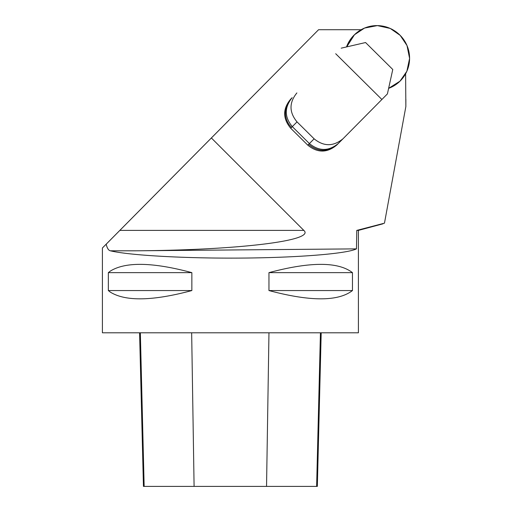 <?xml version="1.0" encoding="UTF-8"?>
<svg xmlns="http://www.w3.org/2000/svg" width="512" height="512" viewBox="0 0 512 512"><rect width="100%" height="100%" fill="white"/><g stroke="black" fill="none" stroke-linecap="round" stroke-linejoin="round"><path stroke-width="0.77" d="M400 81.165L400.006 81.158A32.506 32.192 45 0 0 400.23 35.418L400.224 35.411A32.506 32.192 45 0 0 354.477 34.739L354.47 34.746A32.506 32.192 45 0 0 346.726 46.893L354.47 34.746L364.538 28.07L377.395 25.6L390.234 28.448L400.224 35.411L406.995 45.542L409.594 58.426L406.874 71.238L400 81.165L388.627 88.352A32.506 32.192 45 0 0 400 81.165M354.65 34.566A32.506 32.192 45 0 0 346.502 46.944M211.379 137.978L119.846 230.4L303.821 230.4L211.379 137.978L318.566 29.722L361.152 29.722M303.821 230.4C315.994 240.698 238.784 250.086 136.083 250.803L356.467 248.87L356.781 230.4L358.406 230.4L383.002 223.808M405.613 73.779L405.856 106.566L384.467 223.168L356.781 230.4M336.762 145.03C327.2 153.018 317.549 153.062 307.795 145.171L290.701 128.243C282.714 118.56 282.669 108.902 290.56 99.277L292.16 97.67C284.307 107.366 284.352 117.024 292.301 126.637L290.701 128.243M318.566 29.722L102.406 247.987L102.406 332.8L358.406 332.8L358.406 230.4M102.406 247.987L106.202 244.186C107.091 248.122 108.461 250.33 110.31 250.803C129.722 255.437 185.664 258.528 241.85 258.08C298.054 257.651 346.803 253.728 356.467 248.87M110.31 271.098C125.555 261.626 152.736 262.138 191.853 272.64L191.853 290.56C152.736 301.056 125.555 301.574 110.31 292.102L108.346 290.56L108.346 272.64L110.31 271.098M352.461 272.64L352.461 290.56C338.138 301.587 310.304 301.587 268.96 290.56L268.96 272.64C310.304 261.606 338.138 261.606 352.461 272.64L268.96 272.64M191.853 272.64L108.346 272.64M191.853 290.56L108.346 290.56M352.461 290.56L268.96 290.56M119.846 230.4L106.202 244.186M405.856 106.566L405.862 99.322M139.584 332.8L143.443 486.4L317.338 486.4L321.197 332.8M341.197 48.166L365.568 42.541L392.774 69.485L387.398 93.92L381.894 99.488L335.693 53.728M343.014 138.752L338.291 143.501C328.678 151.379 319.053 151.405 309.402 143.571L292.301 126.637L297.024 121.888L314.125 138.822C323.795 146.669 333.44 146.63 343.053 138.714L381.894 99.488M297.024 121.888C289.075 112.275 289.03 102.618 296.883 92.928M110.31 250.803L136.083 250.803M268.966 332.8L266.541 486.4M320.435 332.8L316.627 486.4M191.661 332.8L194.093 486.4M140.346 332.8L144.154 486.4M292.16 97.67L290.56 99.277M337.555 144.237C328 152.218 318.349 152.269 308.595 144.378L307.795 145.171M314.125 138.822L308.595 144.378M291.354 98.477C286.848 103.258 284.922 108.915 285.587 115.45C286.221 120.102 288.186 124.102 291.494 127.443M353.37 35.846L354.24 34.97M336.691 145.101L338.291 143.501M338.323 143.462L343.053 138.714"/></g></svg>
